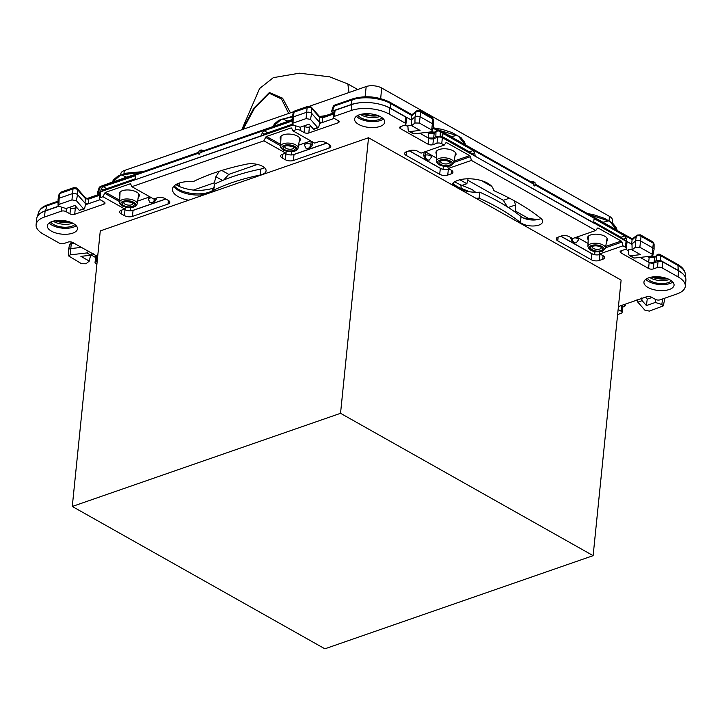 <?xml version="1.0" encoding="UTF-8"?>
<svg xmlns="http://www.w3.org/2000/svg" width="722" height="722" viewBox="0 0 722 722"><rect width="100%" height="100%" fill="white"/><g stroke="black" fill="none" stroke-linecap="round" stroke-linejoin="round"><path stroke-width="1.08" d="M303.718 126.007L304.684 126.549L304.07 132.523A3.366 1.516 -174.2 0 0 308.808 132.974L338.077 122.812A3.366 1.516 5.8 0 0 339.123 121.856A3.366 1.516 5.8 0 0 338.212 120.673L334.313 118.471A3.366 1.516 5.8 0 1 333.402 117.28A3.366 1.516 5.8 0 1 334.457 116.332L351.28 110.484A26.904 12.13 5.8 0 1 389.158 114.058L405.006 122.993A3.366 1.516 5.8 0 1 405.908 124.175A3.366 1.516 5.8 0 1 404.861 125.132L400.719 126.567A3.366 1.516 -174.2 0 0 399.663 127.523A3.366 1.516 -174.2 0 0 400.575 128.715L428.128 144.238L428.733 138.263L419.726 133.182M304.07 132.523L300.172 130.33L300.496 127.126M281.715 154.517L281.706 154.571A5.722 2.581 5.8 0 0 280.596 155.907A5.722 2.581 5.8 0 0 282.14 157.919L285.352 159.733A5.722 2.581 5.8 0 0 293.403 160.492L329.006 148.127A5.722 2.581 5.8 0 0 330.793 146.503A5.722 2.581 5.8 0 0 329.25 144.49L326.028 142.676A5.722 2.581 5.8 0 0 318.772 141.702L314.63 143.082L292.807 130.79L295.433 129.879A3.366 1.516 5.8 0 1 300.172 130.33M281.706 154.571L285.731 153.118L263.918 140.826L131.864 186.682L130.754 184.191A1.345 0.839 -60.6 0 0 130.511 183.902A1.345 0.839 -60.6 0 0 129.969 183.884L105.583 192.35A1.345 0.839 -60.6 0 0 104.681 193.243L102.966 196.718L100.34 197.629L100.809 191.709L106.08 188.929L135.402 178.74M120.764 210.409L120.755 210.463A5.722 2.581 5.8 0 0 119.644 211.799A5.722 2.581 5.8 0 0 121.188 213.82L124.401 215.625A5.722 2.581 5.8 0 0 132.451 216.392L168.055 204.028A5.722 2.581 5.8 0 0 169.841 202.404A5.722 2.581 5.8 0 0 168.298 200.382L165.076 198.577A5.722 2.581 5.8 0 0 157.82 197.593L153.678 198.974L131.864 186.682M120.755 210.463L124.78 209.01L102.966 196.718M69.61 207.313L70.566 207.855L69.962 213.829A3.366 1.516 -174.2 0 0 74.7 214.272L103.959 204.109A3.366 1.516 5.8 0 0 105.015 203.162A3.366 1.516 5.8 0 0 104.103 201.97L100.205 199.768A3.366 1.516 5.8 0 1 99.293 198.586A3.366 1.516 5.8 0 1 100.34 197.629M69.962 213.829L66.063 211.627L66.388 208.432M97.669 256.536L72.823 242.538A3.366 1.516 5.8 0 0 68.085 242.087L63.942 243.531A3.366 1.516 5.8 0 1 59.204 243.079L43.356 234.154A26.904 12.13 5.8 0 1 36.1 224.659A26.904 12.13 5.8 0 1 44.502 217.024L61.325 211.185A3.366 1.516 5.8 0 1 66.063 211.627M97.19 261.256L96.089 261.644L96.667 255.967M96.883 264.315L95.945 263.783A3.366 1.516 5.8 0 1 95.033 262.6A3.366 1.516 5.8 0 1 96.089 261.644M618.131 309.503L621.191 311.227A3.366 1.516 5.8 0 1 622.102 312.409A3.366 1.516 5.8 0 1 621.046 313.366L618.429 314.278L617.689 313.862M618.429 306.534L646.695 296.724A3.366 1.516 -174.2 0 1 651.434 297.166L655.332 299.368A3.366 1.516 5.8 0 0 660.07 299.82L676.893 293.971A26.904 12.13 5.8 0 0 685.295 286.336L685.9 280.371A26.904 12.13 5.8 0 0 684.582 275.885A26.904 12.13 5.8 0 0 678.644 270.876L662.796 261.942A3.366 1.516 5.8 0 0 658.058 261.499L653.915 262.934A3.366 1.516 5.8 0 1 649.177 262.492L640.161 257.411M471.421 160.419L470.401 156.683A1.345 0.866 70.8 0 0 469.661 155.636L446.701 142.694A1.345 0.866 70.8 0 0 446.142 142.622A1.345 0.866 70.8 0 0 445.844 142.848L444.22 145.086L421.052 153.136L417.135 150.988A5.722 2.581 5.8 0 0 409.843 150.591L406.423 151.773A5.722 2.581 5.8 0 0 404.645 153.398A5.722 2.581 5.8 0 0 406.188 155.42L439.707 174.309A5.722 2.581 5.8 0 0 447.757 175.067L451.178 173.885A5.722 2.581 5.8 0 0 452.956 172.26A5.722 2.581 5.8 0 0 452.035 170.654L448.254 168.461L471.421 160.419L595.776 230.489L572.609 238.54L568.692 236.392A5.722 2.581 5.8 0 0 561.391 235.995L557.98 237.177A5.722 2.581 5.8 0 0 556.193 238.802A5.722 2.581 5.8 0 0 557.736 240.823L591.264 259.712A5.722 2.581 5.8 0 0 599.314 260.471L602.726 259.288A5.722 2.581 5.8 0 0 604.513 257.664A5.722 2.581 5.8 0 0 603.592 256.057L599.811 253.864L622.978 245.823L625.451 247.213A3.366 1.516 5.8 0 1 626.353 248.404A3.366 1.516 5.8 0 1 625.306 249.352L621.164 250.796A3.366 1.516 -174.2 0 0 620.108 251.752A3.366 1.516 -174.2 0 0 621.019 252.935L648.573 268.467A3.366 1.516 5.8 0 0 653.311 268.909L657.453 267.474A3.366 1.516 5.8 0 1 662.191 267.916L678.03 276.842A26.904 12.13 5.8 0 1 685.295 286.336M444.22 145.086L441.747 143.696L442.351 137.721L474.733 155.97L470.049 152.207L442.252 136.539M428.128 144.238A3.366 1.516 5.8 0 0 432.866 144.689L437.009 143.245A3.366 1.516 5.8 0 1 441.747 143.696M188.65 200.22A21.191 9.557 5.8 0 1 172.459 189.137A21.191 9.557 5.8 0 1 193.162 181.655A214.578 96.748 5.8 0 1 246.572 164.147A12.779 5.767 5.8 0 1 259.767 165.103A12.779 5.767 5.8 0 1 266.084 170.879A12.779 5.767 5.8 0 1 260.164 175.031A189.02 85.223 5.8 0 0 213.748 190.148A21.191 9.557 5.8 0 1 214.326 191.303L100.277 230.905L72.281 506.465L324.873 648.807L593.132 555.651L340.54 413.309L72.281 506.465M451.746 184.642A21.191 9.557 5.8 0 1 474.968 179.227A21.191 9.557 5.8 0 1 493.37 190.446A213.911 96.45 5.8 0 1 540.814 218.333A12.112 5.46 5.8 0 1 542.664 221.654A12.112 5.46 5.8 0 1 533.702 225.977A12.112 5.46 5.8 0 1 520.418 222.538A189.687 85.53 5.8 0 0 479.119 198.153A21.191 9.557 5.8 0 1 475.915 198.261L368.527 137.749L214.326 191.303M593.132 555.651L621.119 280.091L475.915 198.261M380.638 116.811A15.135 6.823 5.8 0 1 384.727 122.153A15.135 6.823 5.8 0 1 374.898 127.469A15.135 6.823 5.8 0 1 358.69 124.437A15.135 6.823 5.8 0 1 354.61 119.094A15.135 6.823 5.8 0 1 364.43 113.778A15.135 6.823 5.8 0 1 380.638 116.811M72.732 233.152A15.135 6.823 5.8 0 1 56.099 233.053A15.135 6.823 5.8 0 1 47.336 225.805A15.135 6.823 5.8 0 1 52.065 221.51A15.135 6.823 5.8 0 1 68.689 221.609A15.135 6.823 5.8 0 1 77.453 228.865A15.135 6.823 5.8 0 1 72.732 233.152M669.33 289.486A15.135 6.823 5.8 0 1 652.706 289.387A15.135 6.823 5.8 0 1 643.943 282.14A15.135 6.823 5.8 0 1 648.663 277.844A15.135 6.823 5.8 0 1 665.287 277.952A15.135 6.823 5.8 0 1 674.059 285.199A15.135 6.823 5.8 0 1 669.33 289.486M310.83 140.943L298.574 145.194M285.731 153.118L286.598 151.358M263.918 140.826L265.633 137.351A1.345 0.839 119.4 0 1 266.535 136.458L280.659 144.418M291.787 128.48L290.921 127.993L266.535 136.458M280.867 139.617A10.09 4.549 5.8 0 1 280.172 137.676A10.09 4.549 5.8 0 1 286.724 134.13A10.09 4.549 5.8 0 1 297.527 136.151A10.09 4.549 5.8 0 1 300.253 139.716A10.09 4.549 5.8 0 1 299.179 141.476M290.921 127.993A1.345 0.839 119.4 0 1 291.462 128.011A1.345 0.839 119.4 0 1 291.706 128.29L292.807 130.79M407.93 126.54L405.186 124.996M432.866 144.689L433.471 138.714A3.366 1.516 5.8 0 1 428.733 138.263M433.471 138.714L437.613 137.27A3.366 1.516 5.8 0 1 441.927 137.514A3.366 1.516 5.8 0 1 442.108 137.595L442.225 137.144M448.254 168.461L447.712 166.493M436.485 158.046L425.213 151.683M409.212 150.808L440.321 168.334A5.722 2.581 5.8 0 0 441.341 168.813L426.44 160.41L429.337 159.968L431.485 157.116A3.89 1.751 -174.2 0 0 429.391 155.293A3.89 1.751 -174.2 0 0 425.213 155.14L423.67 155.564L424.211 152.035M447.757 175.067L448.362 169.092A5.722 2.581 5.8 0 1 441.341 168.813M448.362 169.092L448.994 168.876M599.269 251.897L599.811 253.864M588.042 243.449L576.761 237.087M599.314 260.471L599.919 254.496A5.722 2.581 5.8 0 1 592.897 254.216A5.722 2.581 5.8 0 1 591.869 253.738L560.768 236.211M599.919 254.496L600.551 254.279M628.375 250.76L625.631 249.216M36.1 224.659L36.705 218.685A26.904 12.13 5.8 0 1 38.573 214.885A26.904 12.13 5.8 0 1 45.107 211.05L58.915 206.257M70.566 207.855A3.366 1.516 -174.2 0 0 73.382 208.55A3.366 1.516 -174.2 0 0 75.305 208.297L74.7 214.272M100.078 199.696L85.44 204.777M76.983 207.719L75.305 208.297M149.878 196.835L137.622 201.095M125.646 207.25L124.78 209.01M132.451 216.392L133.056 210.418A5.722 2.581 5.8 0 1 131.982 210.689A5.722 2.581 5.8 0 1 125.005 209.651L124.211 209.209M133.056 210.418L165.87 199.019M326.822 143.127L294.007 154.517A5.722 2.581 5.8 0 1 292.933 154.797A5.722 2.581 5.8 0 1 285.957 153.759L285.163 153.317M304.684 126.549A3.366 1.516 -174.2 0 0 309.413 127L308.808 132.974M334.187 118.399L319.548 123.48M311.092 126.413L309.413 127M333.402 117.28L334.015 111.305A3.366 1.516 5.8 0 1 335.062 110.358L351.885 104.509A26.904 12.13 5.8 0 1 361.866 102.614A26.904 12.13 5.8 0 1 380.16 104.347A26.904 12.13 5.8 0 1 389.772 108.092L405.611 117.018A3.366 1.516 5.8 0 1 406.522 118.2L405.908 124.175M672.823 282.049A15.135 6.823 5.8 0 1 669.935 283.511A15.135 6.823 5.8 0 1 645.775 279.306M264.523 167.703A12.779 5.767 5.8 0 1 260.777 169.056A189.02 85.223 5.8 0 0 214.353 184.173L213.748 190.148M213.856 190.328A21.191 9.557 5.8 0 1 210.896 192.494M205.941 194.209A21.191 9.557 5.8 0 1 173.831 186.258M479.119 198.153L479.724 192.178A189.687 85.53 5.8 0 1 521.031 216.564A12.112 5.46 5.8 0 0 540.986 218.468M479.724 192.178A21.191 9.557 5.8 0 1 452.568 183.505M76.225 225.715A15.135 6.823 5.8 0 1 73.337 227.177A15.135 6.823 5.8 0 1 49.177 222.972M383.49 119.013A15.135 6.823 5.8 0 1 359.294 118.462A15.135 6.823 5.8 0 1 356.451 116.26M595.776 230.489L597.401 228.251A1.345 0.866 -109.2 0 1 597.699 228.026A1.345 0.866 -109.2 0 1 598.258 228.098L597.256 228.45M605.731 246.419L621.218 241.04A1.345 0.866 -109.2 0 1 621.958 242.087L622.978 245.823M436.648 154.327A10.09 4.549 5.8 0 1 435.953 152.378A10.09 4.549 5.8 0 1 439.102 149.517A10.09 4.549 5.8 0 1 450.185 149.589A10.09 4.549 5.8 0 1 456.033 154.418A10.09 4.549 5.8 0 1 454.959 156.187M621.218 241.04L598.258 228.098M588.204 239.731A10.09 4.549 5.8 0 1 587.509 237.791A10.09 4.549 5.8 0 1 590.659 234.921A10.09 4.549 5.8 0 1 601.742 234.993A10.09 4.549 5.8 0 1 607.581 239.821A10.09 4.549 5.8 0 1 606.516 241.59M119.915 195.518A10.09 4.549 5.8 0 1 119.22 193.568A10.09 4.549 5.8 0 1 125.772 190.021A10.09 4.549 5.8 0 1 136.575 192.043A10.09 4.549 5.8 0 1 139.301 195.608A10.09 4.549 5.8 0 1 138.227 197.377M99.293 198.586L99.898 192.612A3.366 1.516 5.8 0 1 100.575 191.817A3.366 1.516 5.8 0 1 100.719 191.745L100.809 191.709M293.024 124.951L100.954 191.655M620.983 237.258L624.855 235.913L595.19 219.199L593.89 219.948L593.764 222.818L474.733 155.97M625.451 247.213L626.055 241.238L593.764 222.818M626.055 241.238L626.272 241.374A3.366 1.516 5.8 0 1 626.407 241.473A3.366 1.516 5.8 0 1 626.967 242.43L626.353 248.404M593.854 223.08L593.773 222.547M593.8 221.943L621.606 237.61L626.191 241.319M95.033 262.6L95.647 256.626A3.366 1.516 5.8 0 1 96.369 255.805M474.886 156.051L593.52 222.908M621.922 305.325A3.366 1.516 5.8 0 1 622.707 306.444L622.102 312.409M261.662 135.844L267.032 133.029L292.239 124.274M165.762 198.956L153.696 203.153L156.268 199.254L156.322 198.054M152.685 203.496L149.959 202.548A3.366 2.265 123.3 0 0 151.503 202.729L152.685 203.496L131.982 210.689M91.369 255.11L95.557 257.474M38.573 214.885A28.248 12.734 5.8 0 1 45.603 210.671L58.681 206.131M135.438 175.726L103.174 186.655L101.333 188.641L100.575 191.817M292.175 121.016L264.126 130.763L262.285 132.749L261.265 135.772L135.501 179.661M292.175 120.673L200.256 152.595C199.263 154.661 198.767 154.833 198.749 153.118L198.875 152.405L198.749 153.118L99.789 187.485A2.689 1.327 -161.8 0 0 98.995 188.081L97.362 193.054L100.313 191.673M135.772 176.33L134.68 175.717L135.754 176.691L135.276 179.525M99.69 194.705L97.362 193.054M308.763 149.301L307.581 148.524L308.339 148.254A3.366 1.895 -64.1 0 0 310.875 144.337A3.89 1.751 5.8 0 0 306.778 143.705A3.89 1.751 5.8 0 0 304.422 145.059L306.038 148.344L308.763 149.301L292.933 154.797M326.714 143.064L309.765 148.949L312.337 145.05L312.491 141.882M380.16 104.347A28.248 12.734 5.8 0 1 390.701 108.39L411.242 119.969L411.657 115.394L390.476 103.454A27.219 12.274 5.8 0 0 352.155 99.835L350.928 104.636A28.248 12.734 5.8 0 1 361.866 102.614M350.928 104.636L332.273 111.116L334.782 105.078A2.689 2.689 0 0 0 333.104 106.775A2.689 1.327 18.2 0 1 333.898 106.179L352.155 99.835A2.689 1.724 -109.2 0 1 353.04 98.734L334.782 105.078M333.799 113.399L331.479 111.748L332.273 111.116M411.242 119.969L415.024 116.865A3.366 1.516 -174.2 0 1 420.457 116.937L432.722 123.859A3.366 1.516 -174.2 0 1 433.633 124.978A3.366 1.516 -174.2 0 1 433.624 125.105L432.433 131.007L430.772 131.918L414.094 133.832L410.06 131.557L420.051 130.411L411.666 125.691L414.942 122.993L419.419 123.065L420.601 112.081A2.87 1.291 -174.2 0 0 415.971 112.009L415.024 116.865L414.942 122.993M475.13 155.97L474.742 152.811L473.298 150.51L443.633 133.796L442.333 134.545L441.927 137.514M593.935 219.632L595.19 219.199L594.396 219.064M624.855 235.913L626.29 238.215L626.687 241.374L631.687 244.189L632.102 239.614L632.968 239.767M632.102 239.614L534.939 184.859C534.551 186.547 534.081 186.276 533.522 184.065L533.089 182.052A1.679 0.758 5.8 0 1 535.146 182.991A1.679 0.758 5.8 0 1 535.074 183.171M442.207 137.415L440.185 136.278L435.844 136.241L433.642 138.046L428.218 137.974L428.742 133.245L427.126 132.334M442.378 134.229L443.633 133.796L442.839 133.66M533.522 184.065L440.339 131.548A2.689 1.643 -178.2 0 0 435.989 131.828L435.844 136.241M440.185 136.278L440.339 131.548L439.689 130.294A2.689 2.689 0 0 0 436.666 130.556L434.852 132.045A2.689 2.193 50.6 0 0 434.175 133.326L428.742 133.245L428.579 132.171M429.337 159.968A3.366 2.328 66.8 0 1 427.704 159.869L425.493 159.878L409.329 150.772M425.493 159.878L423.67 155.564M570.768 237.502L572.456 242.691L560.886 236.175M592.897 254.216L573.403 243.224L576.3 242.782L578.448 239.93L578.647 238.152M631.687 244.189L635.468 241.085A3.366 1.516 -174.2 0 1 640.901 241.166L653.166 248.079A3.366 1.516 -174.2 0 1 654.078 249.198A3.366 1.516 -174.2 0 1 654.069 249.334L652.878 255.236L651.217 256.139L634.539 258.052L630.505 255.787L640.495 254.64L632.111 249.911L635.387 247.222L639.863 247.285L641.046 236.302A2.87 1.291 -174.2 0 0 636.407 236.229L635.468 241.085L635.387 247.222M654.087 262.276L654.61 257.546L649.186 257.465L648.654 262.194L654.087 262.276L656.289 260.462L656.433 256.057A2.689 1.643 1.8 0 1 660.783 255.778L677.976 265.461A2.689 1.67 -60.6 0 0 677.335 264.207C682.137 266.887 684.799 270.145 685.322 273.972A27.219 12.274 5.8 0 0 677.976 265.461L678.193 270.398A28.248 12.734 5.8 0 1 684.582 275.885M678.193 270.398L660.63 260.507L660.783 255.778L660.134 254.514A2.689 2.689 0 0 0 657.11 254.776A2.689 2.193 50.6 0 0 656.433 256.057L654.61 257.546L657.11 254.776M656.289 260.462L660.63 260.507M622.626 307.265L625.27 305.776L623.88 304.648M89.284 261.084L86.008 263.774L81.532 263.71L68.509 255.877L70.178 254.857L86.857 252.944L90.891 255.218L80.9 256.364L89.284 261.084L90.602 255.119M90.891 255.218L93.129 253.422M88.86 251.012L86.857 252.944M81.406 247.375L70.557 248.621A3.366 1.516 -174.2 0 0 68.545 249.722A3.366 1.516 -174.2 0 0 68.527 249.848L68.509 255.877M88.481 199.01L85.268 198.451L77.588 189.715A2.87 1.291 -174.2 0 0 73.003 188.911L59.971 193.433L59.132 198.234A3.366 1.516 -174.2 0 0 58.085 199.119A3.366 1.516 -174.2 0 0 58.076 199.254L58.058 205.274L58.924 204.434L59.132 198.234L72.155 193.713A3.366 1.516 -174.2 0 1 77.534 194.651L85.079 203.225L88.301 203.785L88.481 199.01L87.416 198.397L98.824 194.435M58.924 204.434L71.956 199.904L76.388 200.68L83.562 208.848L79.276 210.328L74.98 205.445L66.081 208.541L59.574 206.519L58.058 205.274M79.276 210.328L84.095 209.064L83.562 208.848L84.691 208.126L85.647 203.875L85.079 203.225L85.268 198.451L85.449 197.882L87.416 198.397M98.165 192.413L100.674 186.375A2.689 2.689 0 0 0 98.995 188.081M200.256 152.595L200.987 151.674L200.987 149.932L198.929 151.223A1.679 0.758 5.8 0 1 201.086 150.699L202.512 151.006M322.59 117.704L319.377 117.145L311.696 108.408A2.87 1.291 -174.2 0 0 307.112 107.605L294.08 112.136L293.24 116.928A3.366 1.516 -174.2 0 0 292.202 117.821A3.366 1.516 -174.2 0 0 292.184 117.957L292.166 123.976L293.033 123.128L293.24 116.928L306.272 112.406A3.366 1.516 -174.2 0 1 311.642 113.345L319.187 121.928L322.409 122.487L322.59 117.704L321.525 117.099L332.932 113.137M293.033 123.128L306.065 118.607L310.496 119.383L317.671 127.541L313.393 129.03L309.097 124.139L300.19 127.234L293.683 125.222L292.166 123.976M313.393 129.03L313.917 129.256M333.745 113.968L322.59 117.839L319.368 117.388L319.187 121.928L319.756 122.569L318.808 126.819L317.671 127.541L318.231 127.758L313.899 129.265M411.657 115.394L412.524 115.538M411.567 119.708L411.666 125.691M410.06 131.557L408.941 131.35L408.156 130.086L407.867 125.619L411.657 125.186M419.419 123.065L431.693 129.978L432.433 131.007M412.984 133.624L414.094 133.832M534.939 184.859L534.975 184.146L534.939 184.859M632.012 243.928L632.111 249.911M630.505 255.787L629.385 255.579L628.6 254.306L628.311 249.839L632.102 249.406M639.863 247.285L652.137 254.198L652.878 255.236M633.429 257.853L634.539 258.052M647.571 256.563L649.186 257.465L649.024 256.391M655.549 299.486L655.314 302.464L661.821 304.476L663.328 305.83L664.52 299.928A3.366 1.516 -174.2 0 0 664.529 299.792A3.366 1.516 -174.2 0 0 663.518 298.619M645.468 297.148L647.228 299.143L646.407 305.55L655.314 302.464M647.228 299.143L651.993 297.482M663.328 305.83L649.439 311.092L645.008 310.316L637.833 302.157L642.111 300.668L646.407 305.55M642.111 300.668L641.56 298.033M637.03 299.603L637.833 302.157M529.758 219.154L515.698 211.23L514.506 211.645M514.362 200.833L515.463 204.985L515.698 211.23M467.73 180.229L503.36 200.31L507.331 206.835M257.429 164.435L228.775 174.381L223.73 180.004M219.226 171.267L215.86 176.7L214.398 182.783L193.379 190.085M215.707 183.523L214.398 182.783M481.412 180.617L491.808 186.475M468.199 178.352L466.863 183.713L459.851 179.76M462.089 185.364L466.863 183.713M120.727 174.832L120.863 173.65A10.992 4.955 5.8 0 1 124.283 170.554L293.755 111.702M309.603 106.197L366.198 86.541A10.992 4.955 5.8 0 1 381.676 88.003L609.467 216.365A10.992 4.955 5.8 0 1 612.427 220.228L612.202 222.755M460.997 189.516L461.096 188.352A6.724 3.105 -69 0 0 459.77 184.462L472.45 189.715L475.022 192.269M289.621 120.755L200.987 151.674M465.311 144.779L458.587 136.395L456.954 135.474L450.808 136.611L532.989 183.018M132.929 175.175L126.386 177.143L121.765 174.914L120.042 175.518L111.441 183.099M113.092 181.763L100.674 186.375M126.386 177.143L111.937 182.504M128.669 176.655L198.821 152.288M128.489 176.709L127.334 177.161M272.835 126.485L274.757 123.642L280.993 119.617L272.393 127.198M274.044 125.863L272.889 126.612M280.993 119.617L282.717 119.022L288.286 121.26M292.175 119.509L287.338 121.251M435.384 132.243L429.617 132.541M451.773 136.774L445.474 133.552M450.808 136.611L439.689 130.294M465.789 145.221L465.573 144.788L466.069 145.149M464.291 143.831L465.889 145.474M535.038 184.02L617.626 230.553M597.031 218.956L602.365 222.015M603.33 222.177L608.511 220.878L610.135 221.798L616.868 230.183M615.848 229.235L617.445 230.878M610.135 221.798L615.956 227.25L617.202 230.273M589.278 214.587L608.511 220.878M465.645 144.869L464.399 141.846L458.587 136.395M456.954 135.474L432.929 128.534M282.717 119.022L292.365 116.982M321.579 117.081L320.83 117.19M175.825 184.633L179.823 186.727C189.119 190.418 198.036 190.59 201.095 190.355C208.956 189.543 213.333 188.532 214.235 187.35M120.042 175.518L113.805 179.543L111.883 182.377M141.16 172.314L121.765 174.914M177.043 183.966L180.184 186.899M72.669 223.152A12.87 5.803 5.8 0 1 53.166 221.167M74.826 224.461A12.779 5.767 5.8 0 1 62.417 227.087A12.779 5.767 5.8 0 1 50.802 222.015M379.943 116.441A12.87 5.803 5.8 0 1 373.806 117.605A12.87 5.803 5.8 0 1 360.44 114.455M382.091 117.749A12.779 5.767 5.8 0 1 373.491 120.511A12.779 5.767 5.8 0 1 358.067 115.312M669.276 279.486A12.87 5.803 5.8 0 1 649.773 277.501M671.424 280.795A12.779 5.767 5.8 0 1 659.024 283.421A12.779 5.767 5.8 0 1 647.399 278.349M73.382 208.55L76.703 207.394M319.368 117.388L319.566 116.585M99.627 195.274L88.481 199.146L85.259 198.685M241.762 129.761L259.595 88.526L273.322 77.651L299.341 73.193L329.656 76.821L347.833 83.951L357.688 89.501M444.987 123.688L460.004 132.144M242.195 129.608L253.873 108.129L269.351 92.524L282.6 98.174L290.461 112.849M368.527 137.749L340.54 413.309M280.605 145.79L265.633 137.351M400.791 126.54L400.575 128.715M437.009 143.245L437.613 137.27M406.188 155.42L406.558 151.728M439.707 174.309L440.321 168.334M451.178 173.885L451.539 170.311M557.736 240.823L558.115 237.132M591.264 259.712L591.869 253.738M602.726 259.288L603.087 255.714M621.236 250.769L621.019 252.935M648.573 268.467L649.177 262.492M653.311 268.909L653.915 262.934M657.453 267.474L658.058 261.499M662.191 267.916L662.796 261.942M678.03 276.842L678.644 270.876M621.191 311.227L621.786 305.37M44.502 217.024L45.107 211.05M61.325 211.185L61.731 207.187M103.959 204.109L104.176 202.016M121.188 213.82L121.558 210.129M124.401 215.625L125.005 209.651M168.055 204.028L168.416 200.454M282.14 157.919L282.51 154.237M285.352 159.733L285.957 153.759M293.403 160.492L294.007 154.517M329.006 148.127L329.367 144.562M338.077 122.812L338.284 120.709M334.457 116.332L335.062 110.358M351.28 110.484L351.885 104.509M389.158 114.058L389.772 108.092M405.006 122.993L405.611 117.018M260.164 175.031L260.777 169.056M520.418 222.538L521.031 216.564M453.957 162.396L470.401 156.683M605.514 247.799L621.958 242.087M119.653 201.682L104.681 193.243M445.7 143.046L446.701 142.694M454.183 161.015L469.661 155.636M119.708 200.31L105.583 192.35M130.835 184.372L129.969 183.884M295.433 129.879L295.839 125.89M154.851 198.568L156.268 199.254M154.797 198.586A3.366 1.895 115.9 0 1 152.27 202.458L153.696 203.153M152.27 202.458L151.503 202.729M151.692 197.864A3.89 1.751 -174.2 0 0 148.344 199.263L149.959 202.548M37.264 216.762L38.564 212.512A27.219 12.274 5.8 0 1 46.84 205.869L45.603 210.671M58.067 201.97L46.84 205.869A2.689 1.724 -109.2 0 1 47.724 204.759C42.824 206.438 39.773 209.028 38.564 212.512M101.333 188.641L103.923 190.103M130.465 207.71L130.285 210.842M264.875 134.211L262.285 132.749M291.417 151.819L291.237 154.95M306.038 148.344A3.366 2.265 -56.7 0 0 307.581 148.524M312.337 145.05L310.875 144.337L311.218 141.16M309.765 148.949L308.339 148.254M353.04 98.734C365.63 95.277 377.895 96.432 389.835 102.199A2.689 1.67 -60.6 0 1 390.476 103.454L390.701 108.39M411.639 115.574L415.971 112.009A2.689 2.193 50.6 0 1 416.621 110.881L411.91 114.753M433.642 138.046L434.175 133.326L435.989 131.828A2.689 2.193 50.6 0 1 436.666 130.556M426.991 159.463A3.366 1.967 -105.5 0 1 425.213 155.14L425.52 151.864M427.704 159.869L426.44 160.41M443.452 166.286L443.028 169.282M474.742 152.811L471.935 153.786M572.456 242.691L574.667 242.682A3.366 2.328 66.8 0 0 576.3 242.782M572.158 238.287A3.366 1.967 74.5 0 0 573.945 242.276M570.633 238.386L571.77 238.061M574.766 237.782A3.89 1.751 5.8 0 1 578.448 239.93M573.403 243.224L574.667 242.682M595.009 251.689L594.585 254.685M623.492 239.19L626.29 238.215M632.084 239.794L636.407 236.229A2.689 2.193 50.6 0 1 637.066 235.101L632.355 238.973M469.49 191.745A180.238 81.261 5.8 0 0 461.096 188.352A21.561 9.72 5.8 0 1 452.974 183.081M212.015 191.853L212.142 190.816A21.561 9.72 5.8 0 1 191.908 193.469A21.561 9.72 5.8 0 1 174.237 185.843M214.01 187.494A6.724 5.144 -121 0 0 212.142 190.816A180.238 81.261 5.8 0 1 213.775 189.859M70.178 254.857L71.252 243.855A2.87 1.291 -174.2 0 0 69.538 244.794L68.545 249.722M59.078 194.191L60.892 192.133A2.689 1.724 -109.2 0 0 59.971 193.433A2.87 1.291 -174.2 0 0 59.078 194.191L58.085 199.119M76.388 200.68L77.534 194.651L77.588 189.715A2.689 2.157 -41.3 0 0 77.137 188.424L77.137 188.424A2.689 2.157 -41.3 0 0 75.359 187.81M267.727 132.794L264.126 130.763M198.974 151.43A1.679 0.758 5.8 0 1 198.929 151.223L198.767 152.802M103.174 186.655L106.775 188.686M293.195 112.894L295.009 110.827A2.689 1.724 -109.2 0 0 294.08 112.136A2.87 1.291 -174.2 0 0 293.195 112.894L292.202 117.821M310.496 119.383L311.642 113.345L311.696 108.408A2.689 2.157 -41.3 0 0 311.245 107.127L311.245 107.127A2.689 2.157 -41.3 0 0 309.467 106.513M473.298 150.51L469.435 151.855M661.821 304.476L662.597 298.935M508.324 207.467L515.463 204.985M215.86 176.7L222.575 180.482M221.798 170.455L228.775 174.381M503.36 200.31L509.452 198.189M124.283 170.554L123.94 173.776M366.198 86.541L365.088 96.757M363.229 113.905L363.175 114.392M381.676 88.003L380.675 98.58M609.467 216.365L609.061 220.661M74.501 243.476L71.252 243.855A2.689 1.047 -96.5 0 1 71.983 242.583C71.397 242.24 70.576 242.98 69.538 244.794M85.449 197.882L77.137 188.424L73.924 187.612A2.689 1.724 -109.2 0 0 73.003 188.911L71.956 199.904M321.525 117.099L319.557 116.576L311.245 107.127L308.041 106.305A2.689 1.724 -109.2 0 0 307.112 107.605L306.065 118.607M431.693 129.978L432.875 118.995A2.689 1.67 -60.6 0 0 432.234 117.533L433.651 119.951A2.87 1.291 -174.2 0 0 432.875 118.995L420.601 112.081A2.689 1.67 -60.6 0 0 419.96 110.619L416.621 110.881M652.137 254.198L653.32 243.215A2.689 1.67 -60.6 0 0 652.679 241.753L654.096 244.171A2.87 1.291 -174.2 0 0 653.32 243.215L641.046 236.302A2.689 1.67 -60.6 0 0 640.405 234.84L637.066 235.101M531.609 182.088L533.089 182.052L533.359 181.321L535.146 182.991L534.993 184.489M453.398 142.821A11.01 4.964 5.8 0 1 455.799 144.174M436.359 161.042C437.604 165.41 442.378 167.035 450.681 165.907L453.885 162.82A8.808 3.971 -174.2 0 0 448.903 158.533A8.808 3.971 -174.2 0 0 439.12 158.434A8.808 3.971 -174.2 0 0 436.359 161.042L436.792 150.817M439.924 160.085A7.464 3.366 -174.2 0 0 439.608 164.842A7.464 3.366 -174.2 0 0 450.122 165.834A7.464 3.366 -174.2 0 0 450.438 161.078A7.464 3.366 -174.2 0 0 439.924 160.085M449.102 165.266C454.959 163.461 446.277 158.569 440.934 160.654C435.086 162.459 443.759 167.351 449.102 165.266M449.761 162.26C451.376 163.352 447.757 159.372 441.494 160.735L440.519 161.322A4.639 2.094 -174.2 0 0 443.164 163.569A4.639 2.094 -174.2 0 0 448.308 163.614A4.639 2.094 -174.2 0 0 449.752 162.251L449.761 162.242M607.346 229.578L604.955 228.224M588.349 236.22L587.916 246.446A8.808 3.971 5.8 0 1 590.677 243.837A8.808 3.971 5.8 0 1 600.46 243.937A8.808 3.971 5.8 0 1 605.442 248.224L607.076 238.125M601.67 251.238A7.464 3.366 5.8 0 1 591.156 250.245A7.464 3.366 5.8 0 1 591.471 245.489A7.464 3.366 5.8 0 1 601.986 246.482A7.464 3.366 5.8 0 1 601.67 251.238M600.659 250.669C595.316 252.754 586.634 247.863 592.491 246.058C597.834 243.973 606.516 248.864 600.659 250.669M601.309 247.655A4.639 2.094 5.8 0 1 599.856 249.018A4.639 2.094 5.8 0 1 594.72 248.973A4.639 2.094 5.8 0 1 592.076 246.716L593.051 246.139C599.314 244.776 602.924 248.756 601.309 247.664L601.309 247.646M121.558 183.55A11.01 4.964 5.8 0 1 123.498 182.883M137.153 204.01A8.808 3.971 -174.2 0 0 134.797 200.797A8.808 3.971 -174.2 0 0 125.249 199.037A8.808 3.971 -174.2 0 0 119.626 202.232C119.157 203.008 120.06 204.272 122.334 206.005C130.348 208.604 135.294 207.936 137.153 204.01L138.786 193.902M122.875 206.023A7.464 3.366 -174.2 0 0 133.389 207.015A7.464 3.366 -174.2 0 0 133.705 202.268A7.464 3.366 -174.2 0 0 123.191 201.276A7.464 3.366 -174.2 0 0 122.875 206.023M132.631 202.638C127.623 199.57 118.408 202.774 123.949 205.653C128.949 208.712 138.173 205.517 132.631 202.638M123.787 202.503A4.639 2.094 -174.2 0 0 125.041 204.182A4.639 2.094 -174.2 0 0 130.05 205.111A4.639 2.094 -174.2 0 0 133.029 203.442L132.09 202.611C127.099 201.411 124.328 201.375 123.787 202.503L123.796 202.485M284.45 126.982L282.51 127.659M298.105 148.109C296.246 152.044 291.3 152.712 283.286 150.104C281.011 148.371 280.109 147.117 280.578 146.331A8.808 3.971 5.8 0 1 286.201 143.136A8.808 3.971 5.8 0 1 295.74 144.896A8.808 3.971 5.8 0 1 298.105 148.109L299.738 138.01M294.657 146.367A7.464 3.366 5.8 0 1 294.341 151.124A7.464 3.366 5.8 0 1 283.827 150.131A7.464 3.366 5.8 0 1 284.143 145.375A7.464 3.366 5.8 0 1 294.657 146.367M293.583 146.746C299.125 149.616 289.901 152.82 284.901 149.761C279.36 146.882 288.574 143.678 293.583 146.746M293.98 147.541A4.639 2.094 5.8 0 1 291.002 149.21A4.639 2.094 5.8 0 1 285.993 148.29A4.639 2.094 5.8 0 1 284.739 146.602L284.739 146.611C285.28 145.483 288.051 145.519 293.042 146.719L293.98 147.532M430.538 132.216A28.808 12.987 -174.2 0 0 429.725 132.252M71.153 222.466A17.824 8.032 5.8 0 1 54.791 220.797M378.427 115.755A17.824 8.032 5.8 0 1 375.449 115.998A17.824 8.032 5.8 0 1 362.065 114.094M667.76 278.8A17.824 8.032 5.8 0 1 651.397 277.14M347.833 83.951L349.015 92.515M243.124 129.283L254.496 108.291L269.189 93.228L281.454 98.95L288.692 113.462M148.344 199.263L148.524 197.305M331.47 111.748L333.104 106.775M685.322 273.972L685.738 278.349M625.108 304.215L625.27 305.776M58.067 201.167L47.724 204.759M304.422 145.059L304.603 143.109M411.991 114.681L389.835 102.199M413.02 133.651L408.986 131.377M431.485 157.116L431.684 155.338M633.465 257.871L629.431 255.597M649.638 256.319L655.287 256.283M677.335 264.207L660.134 254.514M664.538 298.267L664.529 299.792M523.45 218.026L538.125 219.515M433.651 119.951L433.633 124.978M654.096 244.171L654.078 249.198M640.405 234.84L652.679 241.753M472.45 189.715L475.636 192.278M60.892 192.133L73.924 187.612M203.821 150.555L200.987 149.932M295.009 110.827L308.041 106.305M419.96 110.619L432.234 117.533M530.39 181.403L533.359 181.321M453.885 162.82L455.519 152.721M587.916 246.446C589.161 250.814 593.935 252.438 602.238 251.31L605.442 248.224M119.626 202.232L120.069 191.998M280.578 146.331L281.02 136.106M111.784 182.531L111.314 182.684M292.175 119.87L289.45 120.818M272.266 126.783L272.736 126.639M429.193 132.099L434.843 132.054M632.436 238.901L617.346 230.625M615.956 227.25L612.536 223.026L604.422 218.342L593.836 214.795L587.392 213.522M454.571 181.872L459.77 184.462M464.399 141.846L461.069 137.694L451.891 132.523L442.288 129.391L433.083 127.776M274.757 123.642L278.836 120.231L292.5 116.332M325.658 115.664L319.485 116.495M113.805 179.543L117.984 176.069L126.503 173.127L143.182 171.61M179.625 182.946L179.616 185.978M71.063 222.43L54.89 220.788M362.164 114.076L375.548 115.935L378.337 115.719M667.669 278.764L651.497 277.122M71.983 242.583L72.751 242.502M299.341 73.193L329.656 76.821"/></g></svg>
